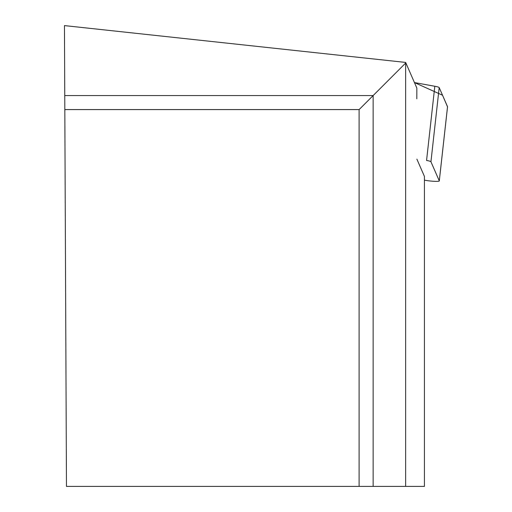 <?xml version="1.0" encoding="UTF-8"?>
<svg xmlns="http://www.w3.org/2000/svg" width="512" height="512" viewBox="0 0 512 512"><rect width="100%" height="100%" fill="white"/><g stroke="black" fill="none" stroke-linecap="round" stroke-linejoin="round"><path stroke-width="0.77" d="M424.429 180.154L425.011 180.262A9.389 1.056 -173.7 0 0 434.432 181.325A9.389 1.056 -173.7 0 0 439.296 180.941A9.389 1.056 -173.7 0 0 439.283 180.87L430.944 161.773A9.389 1.056 -173.7 0 0 426.566 160.448L434.816 86.259A9.389 1.056 6.3 0 1 439.194 87.584L447.533 106.682A9.389 1.056 6.3 0 1 447.546 106.752A9.389 1.056 6.3 0 1 447.52 106.816L442.534 95.232L414.445 82.566L434.816 86.259M416.819 98.816L416.845 88.064L405.645 62.426L64.454 25.6L64.762 95.558L373.139 95.558L405.638 63.066L405.638 486.4L424.429 486.4L424.429 176.416L416.883 159.142M405.645 62.426L405.638 63.066M405.638 486.4L359.11 486.4L359.11 109.587L373.139 95.558L373.139 486.4M64.762 95.558L66.464 486.4L359.11 486.4M64.819 109.587L359.11 109.587M439.283 180.87L447.533 106.682M439.194 87.584L430.944 161.773M439.296 180.941L447.546 106.752"/></g></svg>
